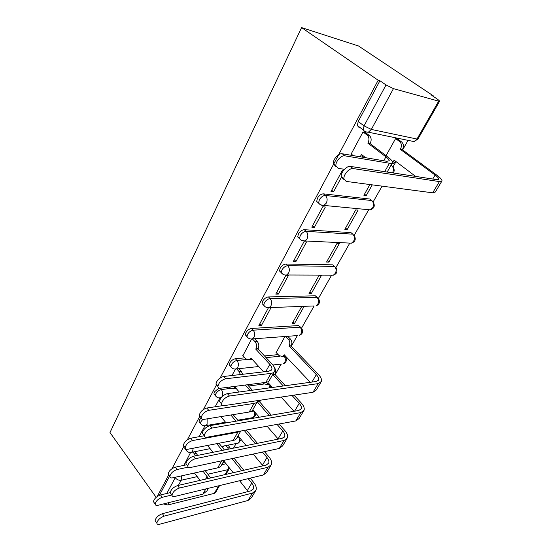 <?xml version="1.0" encoding="UTF-8"?>
<svg xmlns="http://www.w3.org/2000/svg" width="552" height="552" viewBox="0 0 552 552"><rect width="100%" height="100%" fill="white"/><g stroke="black" fill="none" stroke-linecap="round" stroke-linejoin="round"><path stroke-width="0.83" d="M201.211 417.788L199.513 419.893L199.065 421.645L199.969 422.77M218.937 388.056L214.376 391.954L213.893 393.859L215.383 395.142M244.888 357.827L235.387 358.745C233.13 359.179 231.274 360.566 229.832 362.892L229.315 364.969L230.846 366.328M300.585 327.205L298.515 325.57L251.567 328.461C249.297 328.833 247.42 330.234 245.923 332.649L245.364 334.905L246.951 336.347M317.269 297.411L315.309 295.803L268.417 296.921C266.147 297.217 264.235 298.625 262.683 301.137L262.083 303.607L263.732 305.125M334.609 266.416L332.773 264.836L285.984 264.028C283.707 264.256 281.768 265.671 280.161 268.286L279.512 270.984L281.237 272.591M352.424 233.875L350.955 232.606L304.318 229.708C302.041 229.853 300.067 231.281 298.397 233.993L297.694 236.96L299.508 238.65M323.465 193.862C321.188 193.911 319.18 195.353 317.448 198.182L316.689 201.439L318.58 203.06L319.339 199.796C321.078 196.967 323.086 195.525 325.369 195.47L371.765 200.548L369.895 199.037L323.465 193.862L325.369 195.47C327.315 197.533 327.633 200.079 326.315 203.108L323.9 205.413L320.353 204.82L318.58 203.06C319.96 204.827 321.74 205.613 323.9 205.413L370.309 209.87L372.69 207.718C373.994 204.889 373.683 202.494 371.765 200.548M233.496 448.155L236.118 443.532M250.159 418.782L250.594 418.016M259.688 401.966L260.73 400.138M275.186 374.649L281.168 364.092M291.277 346.27L297.342 335.582M301.647 327.985L314.095 306.029M318.476 298.308L331.51 275.324M335.982 267.444L349.637 243.363M354.198 235.318L368.515 210.077M373.173 201.859L382.081 186.148M392.962 166.966L396.005 161.598M402.622 149.93L408.052 140.353M433.065 96.255L433.299 95.841L358.489 45.968L301.585 27.6L378.175 80.247L220.186 377.899M156.161 497.359L109.993 432.547L301.585 27.6M216.508 384.834L203.426 409.481M199.886 416.146L187.376 439.723M183.968 446.147L171.982 468.717M168.691 474.913L157.223 496.531M219.558 485.594L215.777 492.198L214.362 493.336L167.773 504.99L163.371 503.955M360.187 127.65L358.972 127.395L357.33 125.511L363.147 129.858L364.058 125.877L386.034 84.939L393.452 88.63L371.337 129.437L416.988 139.035L438.661 101.147L393.452 88.63M438.661 101.147L439.668 101.106L437.757 99.388L431.816 95.42L433.299 95.841M386.034 84.939L379.914 80.744L378.175 80.247M365.507 132.604L363.057 131.887L351.065 154.187L351.52 154.263M343.572 170.333L342.461 170.168L330.993 191.489L333.567 191.785L331.683 190.212M369.902 184.54L363.892 195.291L366.238 195.56L364.52 194.166M347.201 229.515L358.089 210.098L355.736 209.877L344.841 229.356L347.201 229.515L345.552 228.086M314.378 227.341L325.349 207.021L322.768 206.779L311.797 227.176L314.378 227.341L312.57 225.74M328.937 262.09L339.383 243.46L337.017 243.349L326.563 262.041L328.937 262.09L327.343 260.641M295.996 261.406L306.505 241.935L303.924 241.81L293.409 261.351L295.996 261.406L294.264 259.771M311.397 293.374L321.43 275.482L319.049 275.476L309.017 293.429L311.397 293.374L309.865 291.904M278.38 294.057L288.454 275.386L285.867 275.379L275.786 294.106L278.38 294.057L276.711 292.394M268.396 307.85L258.881 325.535L261.475 325.383L259.868 323.7M301.751 306.415L292.146 323.589L294.533 323.451L293.057 321.961M251.553 339.156L242.949 355.681M284.929 336.499L276.207 352.569M264.505 355.936L278.146 354.625M397.847 139.201L395.625 138.545L386.048 155.671M190.543 452.571L183.961 465.232M235.387 369.212L231.992 375.519M219.848 398.089L215.183 406.762M204.916 425.854L199.072 436.708M294.533 323.451L304.138 306.325M366.238 195.56L372.248 184.851M184.941 447.403L184.796 448.39L185.596 449.431M371.248 200.128L369.895 199.037M159.39 495.323L169.595 476.134M379.914 80.744L358.213 121.537L357.33 125.511M333.567 191.785L341.357 177.358M261.475 325.383L271.101 307.547M223.705 445.988L222.684 447.803M335.588 166.283L333.339 163.709C332.663 159.597 338.659 152.897 342.254 153.766L386.855 161.301L389.243 160.708C389.243 159.832 388.132 158.548 385.917 156.844L367.867 143.175L370.068 143.596L388.104 157.223C391.106 159.528 392.603 161.267 392.603 162.454C392.5 163.302 391.437 163.571 389.422 163.254L344.862 155.83C341.274 154.967 335.264 161.674 335.926 165.793L338.162 168.36L344.476 169.298M367.867 143.175L368.067 142.802C369.495 139.587 369.164 136.979 367.059 134.971L369.267 135.419C371.365 137.413 371.703 140.015 370.275 143.223L370.068 143.596M365.113 132.307L369.267 135.419M363.313 155.912L362.216 157.141M351.169 153.987L353.266 155.63M360.001 156.768L361.636 154.615L365.645 157.72M363.023 131.949L367.059 134.971M353.156 168.574C349.519 167.76 343.344 174.577 343.91 178.765L346.173 181.415L432.678 192.82L439.413 181.587L353.156 168.574L350.437 166.414L436.811 179.655L438.757 179.138C438.771 178.248 437.557 176.888 435.114 175.053L400.338 149.344L400.538 148.985C401.946 145.928 401.621 143.437 399.551 141.512L395.591 138.607M343.496 179.234L341.219 176.585C340.639 172.396 346.794 165.593 350.437 166.414M400.338 149.344L402.346 149.723L437.08 175.363C440.386 177.841 442.028 179.683 442.007 180.89L439.413 181.587M397.474 138.925L401.559 141.912C403.629 143.837 403.954 146.321 402.546 149.371L402.346 149.723M392.603 162.24L394.183 160.225L415.649 176.412M395.715 161.377L393.265 163.357L391.961 163.599M441.703 181.401L435.314 192.027L432.678 192.82M217.93 385.958L215.935 384.164C216.674 380.369 219.241 377.809 223.629 376.492L268.969 371.234L271.832 369.336C272.205 367.908 271.536 366.238 269.825 364.341L255.755 349.119L257.998 348.919L272.067 364.099C274.385 366.666 275.289 368.922 274.786 370.854C274.303 372.276 273.026 373.124 270.956 373.4L225.623 378.789C221.228 380.128 218.661 382.688 217.916 386.483C218.061 387.808 218.944 388.394 220.565 388.235L265.892 382.377C267.968 382.081 269.252 381.211 269.742 379.769L274.151 371.972M255.755 349.119L255.914 348.829C257.011 346.283 256.742 343.944 255.1 341.812L257.349 341.633C258.991 343.765 259.261 346.097 258.157 348.636L257.998 348.919M254.658 338.749L257.349 341.633M252.071 359.2L249.773 359.731M242.77 355.488L245.854 358.897L249.249 359.787L250.939 357.958L263.601 371.855M252.409 338.921L255.1 341.812M229.453 396.026C224.995 397.447 222.352 400.069 221.531 403.878C221.656 405.237 222.559 405.817 224.236 405.616L312.97 392.293L318.173 383.626L229.453 396.026L227.396 393.617L316.144 381.501L318.545 379.886C318.959 378.43 318.221 376.685 316.324 374.649L289.144 345.945C290.248 343.503 289.979 341.26 288.351 339.211L285.667 336.444M220.952 403.195L219.489 401.456C220.303 397.64 222.939 395.032 227.396 393.617M288.986 346.221L291.056 346.042L318.373 374.387C320.947 377.133 321.947 379.493 321.381 381.466L318.173 383.626M287.737 336.292L290.414 339.052C292.049 341.095 292.312 343.33 291.214 345.766L291.056 346.042M276.041 352.39L279.105 355.647L282.493 356.488L284.183 354.722L310.321 382.294M285.239 355.847L282.845 356.454M320.809 382.419L316.199 390.085L312.97 392.293M257.963 400.552L257.936 400.662C257.411 402.146 256.107 403.063 254.037 403.415L208.746 410.336C204.454 411.73 201.935 414.207 201.204 417.774C201.349 419.065 202.253 419.603 203.909 419.382L249.18 412.027C251.25 411.661 252.561 410.729 253.092 409.218L257.267 401.835M201.252 417.112L199.313 415.435C200.031 411.868 202.543 409.398 206.834 408.018L222.946 405.603M238.982 368.674L241.272 371.254L242.625 374.284M247.51 384.758L252.333 390.216M236.077 388.373L234.22 388.774M229.425 387.09L230.143 387.925L233.482 388.877L235.035 387.173L239.23 392.003M250.09 390.519L245.267 385.048M240.382 374.546L239.03 371.503L241.272 371.254M236.739 368.922L239.03 371.503M212.037 428.055C207.669 429.532 205.089 432.064 204.288 435.638C204.412 436.956 205.33 437.488 207.048 437.225L295.782 420.941L300.778 412.613L212.037 428.055L210.064 425.626L298.825 410.467L301.275 408.728C301.744 407.203 301.061 405.409 299.232 403.36L291.973 395.446M203.605 434.79L202.336 433.196C203.122 429.615 205.703 427.096 210.064 425.626M283.293 385.986L272.902 374.67L273.578 372.986M272.902 374.67L274.972 374.415L285.356 385.703M274.482 367.694C275.945 369.75 276.159 371.896 275.124 374.152L274.972 374.415M262.669 382.798L263.387 383.592L266.719 384.489L268.279 382.846L272.453 387.463M294.03 411.288L281.154 397.074M294.037 395.135L301.295 403.022C303.766 405.796 304.69 408.218 304.055 410.281L300.778 412.613M269.259 383.937L267.292 384.413M303.448 411.281L299.074 418.561L295.782 420.941M240.451 431.098L237.795 432.223L192.586 440.551C188.377 441.993 185.92 444.394 185.21 447.748C185.348 449.004 186.259 449.494 187.949 449.224L233.13 440.496C235.2 440.068 236.525 439.068 237.105 437.501L240.755 431.043M184.513 446.851L183.388 445.395C184.092 442.042 186.548 439.647 190.75 438.212L204.295 435.756M233.089 414.642L238.291 420.803M226.078 422.894L220.876 416.629M236.049 421.19L230.846 415.007M195.373 458.691C191.102 460.223 188.57 462.673 187.797 466.04C187.915 467.316 188.846 467.792 190.599 467.475L279.257 448.472L284.066 440.468L195.373 458.691L193.483 456.249L282.182 438.309L284.673 436.446C285.191 434.866 284.563 433.037 282.803 430.967L277.028 424.384M187.031 465.032L185.92 463.576C186.686 460.209 189.212 457.767 193.483 456.249M269.245 415.518L257.418 402.049L258.039 400.545M257.418 402.049L259.488 401.732L271.308 415.166M260.109 400.234L259.488 401.732M250.491 411.695L251.526 411.461L252.961 409.929L259.281 417.222M278.249 439.102L267.078 426.206M279.091 424.005L284.866 430.567C287.247 433.361 288.096 435.832 287.399 437.977L284.066 440.468M253.865 410.971L252.285 411.337M286.764 439.026L282.61 445.94L279.257 448.472M188.26 467.137L177.095 469.517C172.976 471.008 170.561 473.333 169.864 476.5C170.002 477.715 170.927 478.163 172.652 477.832L217.709 467.854C219.779 467.365 221.117 466.309 221.732 464.694L226.023 463.742M169.098 475.465L168.118 474.133C168.808 470.966 171.21 468.641 175.329 467.164L186.817 464.749M209.27 425.04L209.794 425.682M218.985 443.228L224.436 449.99M212.996 452.302L207.538 445.436M222.194 450.439L216.75 443.663M207.034 425.419L207.842 426.413M179.421 488.03C175.232 489.603 172.755 491.984 171.996 495.151C172.114 496.393 173.059 496.821 174.846 496.441L263.366 474.962L267.989 467.254L179.421 488.03L177.606 485.574L266.174 465.088L268.707 463.114C269.259 461.479 268.686 459.616 266.995 457.532L262.414 452.088M171.168 494.012L170.202 492.681C170.947 489.507 173.418 487.14 177.606 485.574M237.27 437.205L238.202 436.018L246.164 445.595M262.952 465.833L253.202 454.061M255.376 443.725L244.17 430.415M240.748 420.389L240.23 419.775M242.3 419.423L242.818 420.031M246.24 430.036L257.446 443.311M264.477 451.639L269.059 457.07C271.356 459.885 272.122 462.403 271.377 464.618L267.989 467.254M239.03 437.011L237.802 437.281M270.715 465.716L266.768 472.284L263.366 474.962M171.879 494.992L162.233 497.311C158.189 498.842 155.83 501.099 155.146 504.093C155.278 505.273 156.216 505.673 157.962 505.294L202.874 494.164L206.945 490.852L208.38 488.306M154.325 502.934L153.463 501.713C154.139 498.718 156.492 496.462 160.535 494.951L170.195 492.653M195.194 451.612L197.623 455.414M205.24 470.614L210.629 477.935M200.079 480.371L194.456 473.002M208.311 478.474L203.005 471.111M195.394 455.862L194.414 453.923L196.65 453.482M192.958 452.053L194.414 453.923M164.123 516.148C160.018 517.762 157.596 520.074 156.858 523.068C156.975 524.269 157.934 524.648 159.735 524.221L248.062 500.457L252.512 493.039L164.123 516.148L162.385 513.684L250.767 490.859L253.333 488.789C253.92 487.099 253.402 485.208 251.767 483.11L248.165 478.653M155.975 521.799L155.133 520.591C155.857 517.59 158.279 515.285 162.385 513.684M223.077 462.314L223.974 461.182L233.192 472.712M248.131 491.542L239.596 480.73M241.762 470.732L231.964 458.608M228.528 449.162L226.092 445.512M228.162 445.105L230.591 448.741M234.027 458.167L243.825 470.256M250.228 478.149L253.83 482.6C256.045 485.429 256.749 487.989 255.949 490.273L252.512 493.039M224.726 462.114L223.808 462.293M255.265 491.404L251.505 497.649L248.062 500.457M201.432 424.557L200.493 423.425L200.956 421.666L202.812 419.416M216.432 396.84L215.377 395.625L215.867 393.714C217.267 391.471 219.096 390.091 221.345 389.595L230.598 388.38M220.213 388.27L221.345 389.595C222.884 391.754 223.139 394.045 222.111 396.453L221.966 396.702M232.047 368.025L230.853 366.714L231.378 364.644C232.827 362.312 234.683 360.925 236.946 360.484L246.585 359.531M235.387 358.745L236.946 360.484C238.54 362.636 238.802 364.962 237.739 367.459L236.242 368.971L234.145 368.998M248.303 338.045L246.965 336.637L247.531 334.374C249.028 331.959 250.912 330.558 253.182 330.179L300.115 327.191L301.751 328.378C303.421 331.69 302.599 334.043 299.294 335.437L300.923 333.884C302.027 331.435 301.765 329.206 300.115 327.191L298.515 325.57M251.567 328.461L253.182 330.179C254.838 332.325 255.114 334.691 254.003 337.279L252.367 338.921L297.418 335.575M265.25 306.815L263.746 305.311L264.353 302.848C265.912 300.329 267.823 298.922 270.094 298.611L316.972 297.397L318.559 298.646C320.312 302.075 319.47 304.483 316.02 305.884L317.8 304.2C318.959 301.668 318.683 299.398 316.972 297.397L315.309 295.803M268.417 296.921L270.094 298.611C271.819 300.743 272.101 303.151 270.942 305.842L269.148 307.623L313.881 305.96M282.928 274.261L281.244 272.667L281.899 269.962C283.514 267.354 285.46 265.933 287.737 265.698L334.505 266.409L332.773 264.836M285.984 264.028L287.737 265.698C289.531 267.81 289.821 270.266 288.613 273.061L286.64 274.993L333.401 275.151L335.361 273.33C336.561 270.708 336.278 268.396 334.505 266.409M301.302 240.258L299.508 238.609L300.212 235.649C301.889 232.93 303.862 231.495 306.139 231.35L352.756 234.158L350.955 232.606M304.318 229.708L306.139 231.35C308.009 233.441 308.313 235.939 307.05 238.843L304.87 240.955L301.344 240.299M225.085 474.589L227.886 469.683L208.007 474.182M197.223 476.624L181.18 480.254L178.393 485.387M169.105 502.534L167.773 504.99M214.362 493.336L218.668 485.808M248.628 386.021L263.842 384.026M266.05 357.613L279.836 356.254M390.94 165.407L391.596 165.51L391.092 165.131M392.513 172.866L392.548 172.804C393.907 169.864 393.59 167.428 391.596 165.51M284.991 356.033L285.577 356.971C287.164 360.187 286.371 362.491 283.19 363.871L284.68 362.436C285.667 360.359 285.529 358.317 284.28 356.309M187.004 451.226L186.176 450.184L186.321 449.197M367.183 209.567L370.309 209.87C374.291 208.435 375.256 205.799 373.193 201.963M348.719 243.046L351.486 243.177L353.639 241.196C354.895 238.471 354.598 236.125 352.756 234.158M330.965 275.144L333.401 275.151C337.01 273.744 337.893 271.267 336.044 267.72M281.548 364.051L272.84 364.996M269.652 387.849L268.838 384.192M218.93 397.951L221.173 397.585M251.464 417.864L252.712 417.657L253.968 416.415C254.81 414.718 254.782 412.917 253.885 410.998M204.274 425.771L205.834 425.62L207.09 424.322L207.117 418.858M237.187 443.325L238.285 443.104L239.444 441.952L239.858 438.012M190.136 452.523L191.482 452.343L192.641 451.143L193.214 448.203M411.626 141.091L414.076 141.595L417.967 139.021M364.775 131.735L363.147 129.858C364.52 131.535 366.259 132.314 368.363 132.197L364.775 131.735M358.213 121.537L364.058 125.877L371.337 129.437L368.363 132.197L414.076 141.595L416.988 139.035L418.05 138.862L439.592 101.237M174.922 477.328L175.225 477.742L175.564 477.19M166.787 493.467L175.225 477.742C176.93 479.695 178.91 480.53 181.18 480.254L181.498 475.872M228.438 466.764L227.886 469.683L229.494 468.082M342.254 153.766L344.862 155.83M368.067 142.802L370.275 143.223M385.917 156.844L383.723 160.77M361.436 154.988L362.312 155.14M389.422 163.254L384.682 171.665M402.546 149.371L400.538 148.985M432.74 179.034L435.114 175.053M401.559 141.912L399.551 141.512M394.846 160.722L393.983 160.577M223.629 376.492L225.623 378.789M255.914 348.829L258.157 348.636M269.825 364.341L265.753 371.606M250.787 358.248L251.167 358.207M270.956 373.4L265.892 382.377M291.214 345.766L289.144 345.945M311.901 382.081L316.324 374.649M290.414 339.052L288.351 339.211M284.404 354.964L284.025 354.998M206.834 408.018L208.746 410.336M234.89 387.449L235.235 387.407M254.037 403.415L249.18 412.027M275.124 374.152L273.054 374.401M294.575 411.192L299.232 403.36M268.472 383.067L268.127 383.116M190.75 438.212L192.586 440.551M237.795 432.223L233.13 440.496M259.633 401.476L257.563 401.794M278.084 438.902L282.803 430.967M175.329 467.164L177.095 469.517M221.876 450.025L221.58 450.563M221.676 460.816L217.709 467.854M262.448 465.17L266.995 457.532M160.535 494.951L162.233 497.311M207.11 476.424L205.613 479.095M205.827 488.927L202.874 494.164M247.386 490.48L251.767 483.11M229.618 446.892L227.548 447.306M393.39 172.997C394.563 170.954 394.418 168.94 392.955 166.959M297.694 236.96L299.508 238.609C300.895 240.417 302.682 241.196 304.87 240.955L351.486 243.177C355.274 241.755 356.192 239.202 354.239 235.518M279.512 270.984L281.244 272.667C282.631 274.503 284.432 275.275 286.64 274.993M262.083 303.607L263.746 305.311C265.126 307.174 266.926 307.94 269.148 307.623M245.364 334.905L246.965 336.637C248.338 338.521 250.139 339.28 252.367 338.921M229.315 364.969L230.853 366.714C232.213 368.612 234.013 369.364 236.242 368.971L258.75 366.528M213.893 393.859L215.377 395.625C216.722 397.537 218.509 398.275 220.745 397.854L220.993 397.819M199.065 421.645L200.493 423.425C201.825 425.351 203.605 426.082 205.834 425.62L225.561 422.266M184.796 448.39L186.176 450.184C187.487 452.116 189.253 452.833 191.482 452.343L210.112 448.666M270.784 387.697L270.383 385.179M237.774 420.196L252.712 417.657C254.796 416.898 255.811 415.394 255.748 413.144M221.559 446.409L238.285 443.104L241.217 439.64M225.975 474.382L229.052 469.014M335.926 165.793L333.339 163.709M389.243 160.708L388.987 161.163M392.265 163.061L387.18 172.051M343.91 178.765L341.219 176.585M393.265 163.357L392.196 163.178M438.529 179.517L438.757 179.138M217.916 386.483L215.935 384.164M249.249 359.787L251.491 359.566M271.832 369.336L271.363 370.171M221.531 403.878L219.489 401.456M284.556 356.281L282.493 356.488M318.118 380.597L318.545 379.886M201.204 417.774L199.313 415.435M233.482 388.877L235.725 388.58M204.288 435.638L202.336 433.196M268.789 384.22L266.719 384.489M300.826 409.474L301.275 408.728M185.21 447.748L183.388 445.395M187.797 466.04L185.92 463.576M253.596 411.123L251.526 411.461M284.204 437.232L284.673 436.446M169.864 476.5L168.118 474.133M224.236 460.264L221.732 464.694M171.996 495.151L170.202 492.681M238.947 437.06L237.16 437.398M268.217 463.935L268.707 463.114M155.146 504.093L153.463 501.713M156.858 523.068L155.133 520.591M224.705 462.093L222.987 462.466M252.823 489.638L253.333 488.789"/></g></svg>
